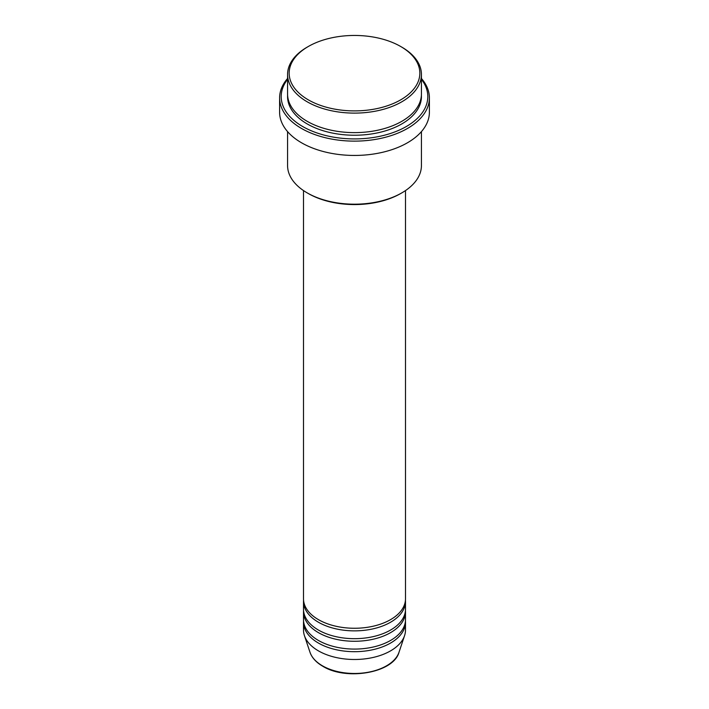 <?xml version="1.0" encoding="UTF-8"?>
<svg xmlns="http://www.w3.org/2000/svg" width="709" height="709" viewBox="0 0 709 709"><rect width="100%" height="100%" fill="white"/><g stroke="black" fill="none" stroke-linecap="round" stroke-linejoin="round"><path stroke-width="1.06" d="M303.505 190.579L303.505 598.821A50.995 29.441 0 0 0 318.438 619.639A50.995 29.441 0 0 0 374.015 626.02A50.995 29.441 0 0 0 405.495 598.821L405.495 190.579M303.558 600.124A50.995 29.441 0 0 0 303.505 601.427A50.995 29.441 0 0 0 318.438 622.245A50.995 29.441 0 0 0 374.015 628.626A50.995 29.441 0 0 0 405.495 601.427A50.995 29.441 0 0 0 405.442 600.124M303.505 601.427L303.505 609.235A50.995 29.441 0 0 0 318.438 630.053A50.995 29.441 0 0 0 374.015 636.434A50.995 29.441 0 0 0 405.495 609.235L405.495 601.427M303.558 610.538A50.995 29.441 0 0 0 303.505 611.832A50.995 29.441 0 0 0 318.438 632.65A50.995 29.441 0 0 0 374.015 639.031A50.995 29.441 0 0 0 405.495 611.832A50.995 29.441 0 0 0 405.442 610.538M303.505 611.832L303.505 619.639A50.995 29.441 0 0 0 318.438 640.457A50.995 29.441 0 0 0 374.015 646.838A50.995 29.441 0 0 0 405.495 619.639L405.495 611.832M303.558 620.942A50.995 29.441 0 0 0 303.505 622.245A50.995 29.441 0 0 0 318.438 643.063A50.995 29.441 0 0 0 374.015 649.444A50.995 29.441 0 0 0 405.495 622.245A50.995 29.441 0 0 0 405.442 620.942M308.3 99.845A65.334 37.719 0 0 0 400.7 99.845A65.334 37.719 0 0 0 400.7 46.502L401.826 47.148A66.93 38.641 180 0 1 421.43 74.472A66.93 38.641 180 0 1 380.113 110.17A66.93 38.641 180 0 1 307.174 101.795A66.93 38.641 180 0 1 287.57 74.472A66.93 38.641 180 0 1 307.174 47.148L308.3 46.502A65.334 37.719 0 0 0 308.3 99.845M401.826 192.875L400.7 193.522A65.334 37.719 180 0 1 308.3 193.522L307.174 192.875A66.93 38.641 0 0 0 401.826 192.875A66.93 38.641 0 0 0 421.43 165.552L421.43 131.608M287.57 79.328A73.302 42.318 0 0 0 302.663 126.512A73.302 42.318 0 0 0 396.056 131.457A73.302 42.318 0 0 0 421.43 79.328M421.43 78.486A74.897 43.24 180 0 1 429.397 97.895A74.897 43.24 180 0 1 383.161 137.838A74.897 43.24 180 0 1 301.538 128.471A74.897 43.24 180 0 1 279.603 97.895A74.897 43.24 180 0 1 287.57 78.486M287.57 74.472L287.57 93.987A66.93 38.641 0 0 0 307.174 121.31A66.93 38.641 0 0 0 380.113 129.685A66.93 38.641 0 0 0 421.43 93.987L421.43 74.472M279.603 97.895L279.603 112.208A74.897 43.24 0 0 0 301.538 142.784A74.897 43.24 0 0 0 383.161 152.151A74.897 43.24 0 0 0 429.397 112.208L429.397 97.895M303.505 622.245L303.505 630.053A50.995 29.441 0 0 0 304.427 635.627A50.995 29.441 0 0 0 318.438 650.871A50.995 29.441 0 0 0 369.442 658.2A50.995 29.441 0 0 0 404.573 635.627A50.995 29.441 0 0 0 405.495 630.053L405.495 622.245M401.826 47.148L400.7 46.502A65.334 37.719 0 0 0 308.3 46.502M287.57 131.608L287.57 165.552A66.93 38.641 0 0 0 307.174 192.875L308.3 193.522M322.444 665.813A45.332 26.171 0 0 0 367.785 672.327A45.332 26.171 0 0 0 399.007 652.262C393.584 672.876 346.258 681.003 322.737 666.221C316.17 662.41 311.925 657.757 309.993 652.262A45.332 26.171 0 0 0 322.444 665.813M421.394 95.29A66.93 38.641 180 0 1 381.15 132.034A66.93 38.641 180 0 1 307.174 123.915A66.93 38.641 180 0 1 287.606 95.29M399.007 652.262L404.573 635.627M309.993 652.262L304.427 635.627"/></g></svg>
